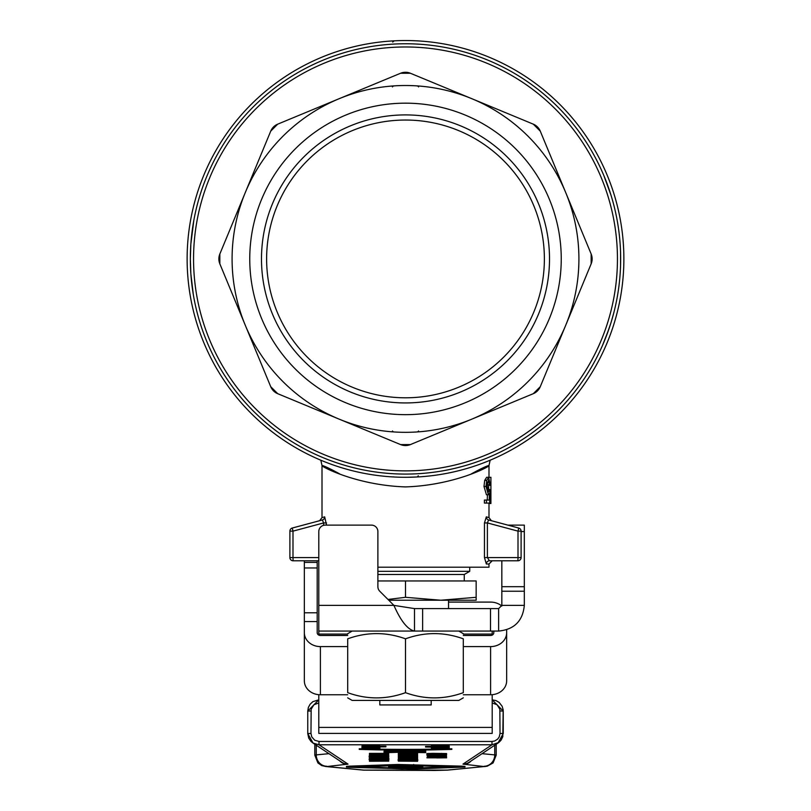 <?xml version="1.0" encoding="UTF-8"?>
<svg xmlns="http://www.w3.org/2000/svg" width="811" height="811" viewBox="0 0 811 811"><rect width="100%" height="100%" fill="white"/><g stroke="black" fill="none" stroke-linecap="round" stroke-linejoin="round"><path stroke-width="1.22" d="M304.348 560.786L304.348 632.692A16.058 13.909 0 0 0 320.396 646.6L347.696 646.6M347.696 635.469L320.396 635.469A3.214 2.778 180 0 1 317.192 632.692L317.192 560.786M501.776 606.02A16.058 13.909 0 0 0 490.604 602.097L448.534 602.097M347.696 694.763L320.396 694.763A16.058 13.909 180 0 1 304.348 680.865L304.348 632.692M463.304 646.6L490.604 646.6A16.058 13.909 0 0 0 506.652 632.692L506.652 680.865A16.058 13.909 180 0 1 490.604 694.763L463.304 694.763M493.808 631.07L493.808 632.692A3.214 2.778 180 0 1 490.604 635.469L463.304 635.469M506.652 632.692L506.652 629.782M565.713 325.282A173.412 173.412 0 0 0 339.14 98.709A173.412 173.412 0 0 0 339.14 419.135A173.412 173.412 0 0 0 565.713 325.282L540.258 386.725A12.844 12.844 0 0 1 533.303 393.68L410.417 444.58A12.844 12.844 0 0 1 400.583 444.58L277.697 393.68A12.844 12.844 0 0 1 270.742 386.725L219.842 263.839A12.844 12.844 0 0 1 219.842 254.005L270.742 131.108A12.844 12.844 0 0 1 277.697 124.164L400.583 73.254A12.844 12.844 0 0 1 410.417 73.254L533.303 124.164A12.844 12.844 0 0 1 540.258 131.108L591.158 254.005A12.844 12.844 0 0 1 591.158 263.839L565.713 325.282M405.5 103.169A155.753 155.753 0 0 1 540.379 336.798A155.753 155.753 0 0 1 270.621 336.798A155.753 155.753 0 0 1 405.5 103.169M193.555 258.922A211.945 211.945 0 0 1 511.477 75.372A211.945 211.945 0 0 1 511.477 442.471A211.945 211.945 0 0 1 193.555 258.922M190.342 258.922A215.158 215.158 0 0 0 405.5 474.08A215.158 215.158 0 0 0 620.658 258.922A215.158 215.158 0 0 0 405.5 43.764A215.158 215.158 0 0 0 190.342 258.922M549.513 258.922A144.013 144.013 0 0 0 405.5 114.909A144.013 144.013 0 0 0 261.487 258.922A144.013 144.013 0 0 0 405.5 402.935A144.013 144.013 0 0 0 549.513 258.922M539.295 388.601L540.258 386.725L533.303 393.68M408.42 445.229L410.417 444.58L400.583 444.58L402.58 445.229M275.821 392.717L277.697 393.68L270.742 386.725L271.705 388.601M591.807 256.002L591.158 254.005L591.158 263.839L591.807 261.831M535.179 125.117L533.303 124.164L540.258 131.108L539.295 129.243M402.58 72.615L400.583 73.254L410.417 73.254L408.42 72.615M271.705 129.243L270.742 131.108L277.697 124.164M219.193 261.831L219.842 263.839L219.842 254.005L219.193 256.002M379.812 700.43L379.812 704.931L431.188 704.931L431.188 700.43M476.148 597.302L476.148 600.231L440.829 600.231L476.148 597.302L476.148 580.96L377.885 580.96M387.982 599.451L405.5 597.302L440.829 600.231L388.763 600.231M405.5 597.302L405.5 580.96M377.885 571.329L469.731 571.329L469.731 567.203M377.885 574.482L464.267 574.482L469.731 571.329M488.992 564L492.206 560.786L489.449 560.786L517.894 560.786L489.449 560.786A3.214 3.112 -90 0 0 486.336 564L488.992 564L488.992 567.203L377.885 567.203M620.628 262.663L620.638 261.831M620.628 262.46L620.527 266.555M620.516 266.657L620.496 267.255M604.337 341.127L604.063 341.786M603.779 342.445L604.732 340.144M605.827 337.427L610.724 323.548M608.838 329.246L610.217 325.14M611.119 322.271L611.332 321.582M611.322 321.622L611.159 322.16M606.405 335.916L605.493 338.268M604.712 340.214L604.317 341.178M611.068 195.39L603.789 175.409M603.313 174.274L603.992 175.875M605.341 179.201L606.01 180.894M609.963 191.923L609.335 190.027M607.469 184.756L608.554 187.757M605.908 180.63L606.506 182.181M606.81 182.972L607.186 183.965M606.689 182.647L605.158 178.744M605.401 179.343L604.854 177.974M612.325 199.628L612.082 198.766M611.829 197.935L611.443 196.617M614.13 206.308L613.988 205.771M607.145 183.884L606.385 181.846M612.822 201.402L613.157 202.588M620.577 265.015L620.577 252.829M615.802 213.486L615.944 214.145M615.802 304.348L616.34 301.824M611.22 321.947L613.765 312.934M602.38 345.709L608.818 329.307M611.484 196.759L610.288 192.937M521.108 557.573L518.006 557.573L517.894 560.786A3.214 3.214 0 0 0 521.108 557.573L521.108 531.134A3.214 3.214 0 0 0 518.726 528.032L488.607 519.963L518.726 528.032L518.006 531.134L521.108 531.134M488.982 477.405L490.919 477.294L490.919 503.509L488.992 503.499L488.992 517.6L491.365 520.703L488.607 519.963A3.214 3.102 -75 0 1 486.326 516.86L484.461 522.933L484.461 557.573L486.336 564M489.449 560.786L487.391 557.573L487.391 522.933L484.461 522.933M488.992 517.6L486.326 516.86M484.461 557.573L518.006 557.573L518.006 531.134L487.391 522.933L488.607 519.963M326.539 525.122L324.674 516.86A3.214 3.102 75 0 1 322.393 519.963L292.274 528.032L322.393 519.963L319.625 520.703L322.393 519.963L323.609 522.933L323.609 525.325M289.892 531.134L292.994 531.134L292.274 528.032A3.214 3.214 0 0 0 289.892 531.134L289.892 557.573A3.214 3.214 0 0 0 293.106 560.786L318.794 560.786L293.106 560.786L292.994 557.573L289.892 557.573M326.539 522.933L323.609 522.933L292.994 531.134L292.994 557.573L318.794 557.573M324.674 516.86L322.008 517.6L319.635 520.703M392.412 86.909A1.602 1.46 -93.9 0 1 393.659 85.915M393.781 85.905A1.602 1.551 -93.9 0 0 392.473 86.858M418.527 86.858A1.602 1.551 93.9 0 0 417.219 85.905M417.341 85.915A1.602 1.46 93.9 0 1 418.588 86.909M392.473 430.976A1.602 1.551 -86.1 0 0 393.781 431.939M417.219 431.939A1.602 1.551 86.1 0 0 418.527 430.976M392.504 40.935L394.176 40.844L392.696 42.071M393.893 476.98L392.504 476.898M417.868 476.939L407.365 477.284M418.496 476.898L417.107 476.98M418.344 40.925A218.372 218.372 0 0 1 590.185 375.442A218.372 218.372 0 0 1 214.276 364.372A218.372 218.372 0 0 1 418.344 40.925M190.747 245.692L191.011 241.982L190.747 245.692M191.011 275.862L190.747 272.151M193.819 220.379L190.849 244.162L190.342 258.922L190.849 273.682L193.302 294.515M339.708 473.918C296.197 449.963 338.4 484.714 405.5 486.914C472.691 484.674 514.762 449.983 471.292 473.918M408.268 445.259L402.732 445.259M539.214 388.722L535.311 392.636M535.179 392.717L533.314 393.68M402.732 72.584L408.268 72.584M271.786 129.111L275.689 125.198M275.821 125.117L277.686 124.164M219.163 261.679L219.163 256.154M275.689 392.636L271.786 388.722M591.837 256.154L591.837 261.679M535.311 125.198L537.47 126.942M537.48 126.952L539.214 129.111M486.448 503.073L484.41 503.073L484.41 500.063L486.448 500.063L486.448 503.073L489.682 503.073L490.067 489.885L489.601 489.489L488.627 491.993L487.137 486.164L488.617 479.879L489.631 484.735L490.148 484.461L488.607 477.294L486.63 477.294L484.694 480.406L483.985 486.458L486.438 494.771L488.425 494.771L489.479 493.169L489.205 500.063L486.448 500.063M487.239 500.063L487.452 494.771M489.631 484.735L487.675 484.735L487.502 482.008M487.533 490.229L487.634 489.489L489.601 489.489M488.698 489.489L488.577 484.735M488.992 477.294L488.992 465.565L490.168 460.202M490.908 492.622L490.919 503.509M490.888 489.905L490.919 477.294M490.848 491.638L490.026 491.638M488.607 477.294L486.722 480.406L486.022 486.458L488.425 494.771M501.837 560.786L501.837 605.381L524.322 605.381L524.322 525.122L507.868 525.122M318.794 635.094L318.794 631.07L414.492 631.07L318.794 631.07L318.794 531.55A6.427 6.427 0 0 1 325.221 525.122L371.458 525.122A6.427 6.427 0 0 1 377.885 531.55L377.885 586.688A6.427 6.427 0 0 0 379.761 591.229L393.913 605.381L414.492 608.595L414.492 631.07L498.633 631.07L498.633 608.595L490.503 608.595L490.503 631.07M490.503 608.595L422.622 608.595L422.622 631.07M422.622 608.595L414.492 608.595M414.492 631.07C407.639 629.559 400.776 620.993 393.913 605.381L318.794 605.381M498.633 608.595L501.837 605.381M524.322 605.381C522.811 620.973 514.245 629.539 498.633 631.07M492.206 635.094L492.206 631.07M318.794 727.406L492.206 727.406L492.206 733.408L318.794 733.408L318.794 694.692M492.206 727.406L492.206 694.692M318.794 733.408L492.206 733.408M492.206 702.944L497.102 704.769L499.84 709.209L500.032 733.438L499.241 736.915L497.68 739.105L494.649 741.011L491.993 741.457L491.993 744.782L498.877 742.43L501.076 740.179L502.8 736.662L503.175 709.848L502.151 706.269L499.1 702.377L495.866 700.532L492.206 699.852L503.246 711.085L503.246 733.549L497.964 743.048M310.968 733.438L307.754 733.549L307.754 711.085L318.794 699.852L312.904 701.647L310.157 704.151L308.373 707.415L307.754 711.085L307.754 733.539L308.738 738.142L310.948 741.386L313.087 743.099L319.007 744.782L491.993 744.782L462.959 764.114L484.187 766.557L446.78 770.146L434.706 770.45L364.22 770.146L326.813 766.557L348.041 764.114L319.007 744.782L319.007 741.457L314.729 740.23L311.759 736.915L310.968 733.438L311.16 709.209L313.898 704.769L318.794 702.944M359.952 766.74L388.611 767.743L388.611 768.382L422.825 768.382L422.825 767.764L451.484 766.74M394.47 767.946L402.783 768.24M408.653 768.24L416.966 767.946M388.611 766.233L388.611 767.49L422.825 767.49L422.825 766.882L418.425 766.719L388.611 766.882M422.825 766.233L422.825 766.882L422.825 766.233M388.449 760.505L388.773 761.144L383.897 760.789M379.842 746.201L385.914 746.201L385.914 746.85L362.426 747.032L385.914 746.85M361.98 748.056L361.98 748.695L363.379 748.928L367.748 748.553M379.842 747.975L379.923 748.665L361.98 748.695M346.429 767.064L346.429 766.425L349.723 766.142L397.765 764.469L461.712 766.142L465.007 766.425L465.007 767.064L397.765 765.108L349.723 766.79L346.429 767.064L349.723 767.338L413.671 769.021L465.007 767.064M431.259 746.627L431.259 745.988L440.251 745.674L449.274 745.988L449.274 746.627L431.259 746.627L449.274 746.627M359.232 749.405L375.757 749.82A56.669 1.977 180 0 0 435.325 749.82L451.839 749.405L433.733 749.759A54.195 1.896 0 0 1 377.358 749.759L359.232 749.405L359.232 748.766L362.243 748.806M367.748 748.877L369.897 748.908M372.705 748.938L379.426 749.029L379.426 749.668M379.426 749.151A54.195 1.896 180 0 0 431.645 749.151M431.645 749.668L431.645 749.029L441.184 748.898M448.655 748.806L451.839 748.766L451.839 749.405M425.572 747.032L449.203 747.397L425.572 747.032L425.572 746.384L431.259 746.384M449.071 746.708L449.203 747.397M431.787 748.715L449.203 748.715L431.787 748.147L449.274 747.985L431.33 748.016L431.452 747.296M449.203 747.286L449.274 747.985M361.98 746.566L361.98 745.927L364.129 745.684L370.83 745.593L379.842 745.917L379.842 746.566L362.416 746.678L379.842 746.566M449.142 748.046L449.203 748.715M361.899 747.438L379.923 747.438L361.899 747.438L362.385 746.678M383.948 751.452L405.824 750.935L425.674 751.523L404.598 750.722L383.948 751.452L384.363 750.662L399.205 750.104M410.731 750.114L425.734 750.773L425.734 751.412M383.948 752.689L384.363 751.898L403.675 751.31L419.145 751.513L425.734 752L425.734 752.649L403.675 751.959L384.079 752.75L401.374 752.192L425.734 752.649M440.14 755.274L426.91 755.244L441.052 755.193M446.253 755.193L446.496 755.832L427.235 755.325M426.89 754.2L426.89 753.561L432.739 753.338L446.577 753.551L446.577 754.2L426.89 754.2L446.577 754.2M426.91 757.849L446.577 757.849L426.91 757.849L427.235 757.139M446.496 756.693L446.577 757.332L427.235 757.444L446.577 757.332M398.333 753.368L417.594 753.368L417.594 754.007L398.333 754.007L398.333 753.368M417.594 755.923L398.333 755.629L406.382 755.761L398.333 756.227L417.594 755.913L417.594 756.562L398.333 756.562L400.269 757.038L417.594 756.562M398.008 760.069L417.918 760.059L398.008 760.069L398.333 759.329M416.966 759.258L417.918 760.059M369.431 753.368L388.692 753.368L388.692 754.007L369.431 754.007L369.431 753.368M369.431 757.971L383.846 758.508L388.692 757.971L369.431 757.859L388.773 757.646L386.806 756.967L369.106 757.119L369.431 756.41M369.106 756.085L388.773 756.105L369.106 756.085L369.846 755.345M388.692 755.426L388.773 756.105M369.431 760.485L388.449 760.84L369.431 760.312L388.773 760.1L386.806 759.42L369.106 759.572L369.431 758.214M388.256 758.163L389.016 758.954L369.106 758.954L389.016 758.954M388.773 760.1L369.431 760.312M372.685 758.234L377.845 758.113L372.685 758.113M381.048 758.194L385.499 758.113L381.048 758.113M369.106 759.572L386.776 759.725L388.773 759.572L388.773 759.035M378.93 759.654L385.701 759.572L378.93 759.491M369.431 756.704L388.773 756.602L369.431 756.704M388.773 756.602L388.773 755.964M379.082 758.761L372.421 758.954L379.082 758.761M375.594 756.176L379.224 756.085L375.594 756.004M388.773 757.646L369.431 757.859M369.431 754.777L383.836 755.061L369.431 755.335L388.692 755.497L375.24 755.264L388.692 755.142L375.463 754.859L388.692 754.615L369.431 754.777L388.692 754.544L375.777 754.412L388.692 754.007M369.106 757.119L386.776 757.271L388.773 756.704M378.93 757.2L385.701 757.119L378.93 757.038M398.333 760.576L412.738 760.86L398.333 761.134L417.594 761.296L404.142 761.053L417.594 760.941L404.365 760.657L417.594 760.414L398.333 760.16M374.57 755.558L378.271 755.811L374.57 755.386M398.333 759.289L417.594 759.684L403.341 759.37L417.594 759.055L398.333 759.289L398.333 758.65M417.594 759.055L417.594 758.437L398.333 758.437L417.594 758.69M369.431 754.007L382.072 754.129L369.431 754.129M401.587 758.68L414.34 758.579L401.587 758.579M398.333 758.437L417.594 758.042L404.679 757.91L417.594 757.504L398.333 757.504L417.594 757.241L398.333 757.373M398.333 757.241L398.333 756.592M398.333 757.504L410.974 757.626L398.333 757.626M401.587 756.805L414.34 756.704L401.587 756.704M398.333 754.686L410.974 754.808L398.333 755.223L417.594 755.223L404.679 755.092L417.594 754.686L398.333 754.686L398.333 754.048L407.771 754.575L417.594 754.007M411.947 756.034L409.443 755.862L411.947 755.761M414.147 754.311L401.587 754.24L414.147 754.139M427.235 757.312L446.496 756.998L433.581 756.866L446.496 756.46L427.235 756.46L434.503 755.974M436.734 757.93L443.505 757.849L436.734 757.768M426.91 755.244L426.91 754.605M446.496 756.46L446.496 755.832M427.235 756.46L439.876 756.592L427.235 756.592M433.064 754.291L429.86 754.2L433.064 754.098M441.356 754.271L439.015 754.2L441.356 754.118M437.626 754.088L437.626 753.449M434.503 756.055L446.496 756.055M443.242 756.034L437.758 756.045L443.242 755.974M384.363 752.537L384.363 751.898M391.784 752.111L391.784 751.473M403.675 751.959L403.675 751.31M419.145 752.152L419.145 751.513M432.354 754.494L446.577 754.717L432.354 754.412M446.577 754.717L446.577 754.068M361.98 748.016L379.842 748.077L361.98 748.016L361.98 747.489M379.842 748.077L379.842 747.489M403.675 750.722L403.675 750.114M391.784 750.885L391.784 750.236M384.363 751.31L384.363 750.662M376.132 747.438L365.69 747.438L376.132 747.438M377.764 746.333L377.764 745.694M364.129 746.333L364.129 745.684M442.441 748.077L445.878 747.965L442.441 747.854M435.335 747.286L445.077 747.306L435.335 747.286M444.357 746.708L435.041 746.627L444.357 746.546M354.214 767.186L402.266 765.27L458.651 767.064L402.266 768.858L354.214 766.942M367.748 748.908L379.923 748.665M373.09 748.756L376.527 748.654L373.09 748.533M422.825 767.49L388.611 767.49M388.611 765.756L388.611 766.436L393.497 766.608L422.825 766.436L422.825 765.756L388.611 765.746M402.783 766.223L394.47 766.223L402.783 766.02M416.966 766.223L408.653 766.223L416.966 766.02M383.897 760.951L369.431 761.255L388.773 761.144M369.431 761.123L369.431 760.617M347.696 638.825C347.696 631.87 347.696 631.87 347.696 638.825C347.696 631.87 347.696 631.87 347.696 638.825L347.696 692.675C347.696 699.629 347.696 699.629 347.696 692.675C347.696 699.629 347.696 699.629 347.696 692.675C366.967 699.629 386.229 699.629 405.5 692.675C424.771 699.629 444.033 699.629 463.304 692.675C463.304 699.629 463.304 699.629 463.304 692.675C463.304 699.629 463.304 699.629 463.304 692.675L463.304 638.825C463.304 631.87 463.304 631.87 463.304 638.825C463.304 631.87 463.304 631.87 463.304 638.825C444.033 631.87 424.771 631.87 405.5 638.825C386.229 631.87 366.967 631.87 347.696 638.825M405.5 638.825L405.5 692.675M463.304 697.835L458.803 700.43L352.197 700.43L347.696 697.835M304.348 621.571L317.192 621.571M317.192 612.792L304.348 612.792M304.348 567.964L317.192 567.964M317.192 562.408L304.348 562.408M320.396 646.6L320.396 694.763M490.604 694.763L490.604 646.6M405.5 397.795A138.874 138.874 0 0 1 285.229 189.48A138.874 138.874 0 0 1 525.771 189.48A138.874 138.874 0 0 1 405.5 397.795M490.625 496.849L489.874 496.849M490.513 485.323L488.577 485.323M486.722 480.406L484.694 480.406M486.022 486.458L483.985 486.458M501.837 591.229L524.322 591.229M501.837 586.688L524.322 586.688M521.108 531.55L524.322 531.55M492.206 634.08L463.304 634.08M347.696 634.08L318.794 634.08M328.952 753.672L316.249 754.889L316.249 745.218M326.813 766.253A11.242 10.553 84.5 0 1 316.249 754.889A24.087 0.841 180 0 0 314.8 755.173L314.8 744.255M494.751 745.218L494.751 754.889L482.048 753.672M446.78 770.146A11.242 10.553 -95.5 0 0 447.854 770.105L487.147 766.233L493.088 762.948L496.2 755.173A24.087 0.841 180 0 0 494.751 754.889A11.242 10.553 95.5 0 1 484.187 766.253M498.238 742.896L469.184 762.239A11.242 11.222 -123.7 0 1 462.959 764.114M471.181 760.911A11.242 10.553 95.5 0 1 463.71 764.297M485.252 766.517A11.242 10.553 -95.5 0 1 484.187 766.557M447.854 770.105L363.146 770.105A11.242 10.553 -84.5 0 0 364.22 770.146M363.146 770.105L325.748 766.517A11.242 10.553 -84.5 0 0 326.813 766.557M339.819 760.911A11.242 10.553 84.5 0 0 347.29 764.297M312.853 742.947L341.816 762.239A11.242 11.222 -56.3 0 0 348.041 764.114M491.993 741.457L319.007 741.457M307.754 711.085L310.968 710.963M307.754 733.549L313.087 743.099M500.032 733.438L503.246 733.549M500.032 710.963L503.246 711.085M428.279 754.048L428.279 753.409M432.739 753.977L432.739 753.338M441.61 753.997L441.61 753.348M419.145 750.915L419.145 750.276M404.598 750.722L404.598 750.114M370.83 746.232L370.83 745.593M440.251 746.323L440.251 745.674M397.765 765.108L397.765 764.469M349.723 766.79L349.723 766.142M413.671 765.108L413.671 764.469M461.712 766.79L461.712 766.142M402.266 768.858L402.266 768.22M409.17 768.858L409.17 768.22M448.534 608.595L448.534 600.231M464.267 580.96L464.267 574.482M393.588 86.027L394.156 85.885M416.844 85.885L417.412 86.027M394.156 431.959L393.588 431.817M417.412 431.817L416.844 431.959M417.391 476.858L418.304 475.773M322.008 517.6L322.008 465.565L320.832 460.212M394.176 477L393.609 476.858M490.919 490.25L490.919 492.764M496.2 755.173L496.2 744.255M325.748 766.517L321.703 765.564L317.912 762.948L314.8 755.173M352.197 631.07L347.696 633.665M458.803 631.07L463.304 633.665"/></g></svg>
